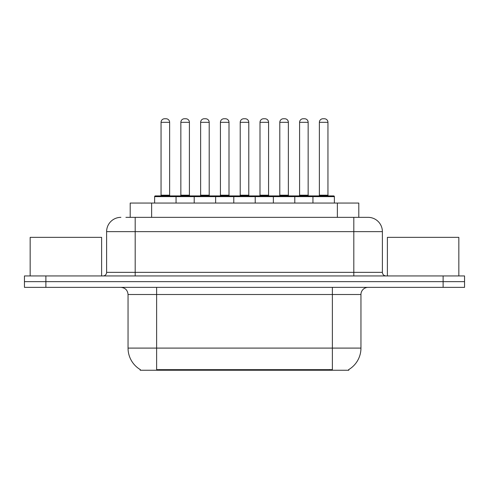 <?xml version="1.0" encoding="UTF-8"?>
<svg xmlns="http://www.w3.org/2000/svg" width="489" height="489" viewBox="0 0 489 489"><rect width="100%" height="100%" fill="white"/><g stroke="black" fill="none" stroke-linecap="round" stroke-linejoin="round"><path stroke-width="0.73" d="M130.202 217.348L130.202 203.063L358.798 203.063L358.798 217.348M348.81 369.537L348.81 370.24L140.19 370.24L140.19 369.537M140.404 369.666A25.006 25.006 0 0 1 128.045 348.095L156.621 348.095L156.621 369.666L332.379 369.666L332.379 348.095L360.955 348.095L360.955 294.512A7.146 7.146 0 0 1 368.101 287.367M128.045 348.095L128.045 294.512C127.623 290.173 125.239 287.789 120.899 287.367M348.596 369.666A25.006 25.006 0 0 0 360.955 348.095M45.88 275.937L464.55 275.937L464.55 281.652L24.45 281.652L24.45 287.367L45.88 287.367L45.88 281.652L24.45 281.652L24.45 275.937L45.88 275.937L45.88 281.652L464.55 281.652L464.55 287.367L45.88 287.367M126.229 217.348L367.881 217.348M125.905 217.348L135.19 217.348L135.19 231.639L106.614 231.639L106.614 272.361A3.57 3.57 0 0 1 103.038 275.937M120.899 217.348A14.291 14.291 0 0 0 106.614 231.639M368.101 217.348A14.291 14.291 0 0 1 382.386 231.639L382.386 272.361C382.6 274.531 383.792 275.723 385.962 275.937M312.942 203.063L312.942 196.633A0.715 0.715 0 0 1 313.657 195.918L333.663 195.918A0.715 0.715 0 0 1 334.378 196.633L154.622 196.633A0.715 0.715 0 0 1 155.337 195.918L175.343 195.918A0.715 0.715 0 0 1 176.058 196.633L176.058 203.063M169.628 122.329L161.052 122.329A3.57 3.57 0 0 1 164.622 118.76L166.052 118.76A3.57 3.57 0 0 1 169.628 122.329L169.628 195.203A0.715 0.715 0 0 0 170.343 195.918M161.052 122.329L161.052 195.203A0.715 0.715 0 0 1 160.337 195.918M154.622 196.633L154.622 203.063M195.844 196.633A0.715 0.715 0 0 0 195.129 195.918L175.129 195.918M180.844 122.329A3.57 3.57 0 0 1 184.414 118.76L185.844 118.76A3.57 3.57 0 0 1 189.414 122.329L180.844 122.329L180.844 195.203A0.715 0.715 0 0 1 180.129 195.918M189.414 122.329L189.414 195.203A0.715 0.715 0 0 0 190.129 195.918M194.2 203.063L194.2 196.633A0.715 0.715 0 0 1 194.915 195.918L214.922 195.918A0.715 0.715 0 0 1 215.637 196.633L215.637 203.063M209.206 122.329L200.631 122.329A3.57 3.57 0 0 1 204.206 118.76L205.637 118.76A3.57 3.57 0 0 1 209.206 122.329L209.206 195.203A0.715 0.715 0 0 0 209.922 195.918M200.631 122.329L200.631 195.203A0.715 0.715 0 0 1 199.915 195.918M233.785 203.063L233.785 196.633A0.715 0.715 0 0 1 234.5 195.918L254.5 195.918A0.715 0.715 0 0 1 255.215 196.633L255.215 203.063M248.785 122.329L240.215 122.329A3.57 3.57 0 0 1 243.785 118.76L245.215 118.76A3.57 3.57 0 0 1 248.785 122.329L248.785 195.203A0.715 0.715 0 0 0 249.5 195.918M240.215 122.329L240.215 195.203A0.715 0.715 0 0 1 239.5 195.918M273.363 203.063L273.363 196.633A0.715 0.715 0 0 1 274.078 195.918L294.085 195.918A0.715 0.715 0 0 1 294.8 196.633L294.8 203.063M288.369 122.329L279.794 122.329A3.57 3.57 0 0 1 283.363 118.76L284.794 118.76A3.57 3.57 0 0 1 288.369 122.329L288.369 195.203A0.715 0.715 0 0 0 289.085 195.918M279.794 122.329L279.794 195.203A0.715 0.715 0 0 1 279.078 195.918M327.948 122.329L319.372 122.329A3.57 3.57 0 0 1 322.948 118.76L324.378 118.76A3.57 3.57 0 0 1 327.948 122.329L327.948 195.203A0.715 0.715 0 0 0 328.663 195.918M319.372 122.329L319.372 195.203A0.715 0.715 0 0 1 318.657 195.918M334.378 196.633L334.378 203.063M235.429 196.633A0.715 0.715 0 0 0 234.714 195.918L214.708 195.918M220.423 122.329A3.57 3.57 0 0 1 223.993 118.76L225.423 118.76A3.57 3.57 0 0 1 228.999 122.329L220.423 122.329L220.423 195.203A0.715 0.715 0 0 1 219.708 195.918M228.999 122.329L228.999 195.203A0.715 0.715 0 0 0 229.714 195.918M275.007 196.633A0.715 0.715 0 0 0 274.292 195.918M254.286 195.918L274.078 195.918M260.001 122.329A3.57 3.57 0 0 1 263.577 118.76L265.007 118.76A3.57 3.57 0 0 1 268.577 122.329L260.001 122.329L260.001 195.203A0.715 0.715 0 0 1 259.286 195.918M268.577 122.329L268.577 195.203A0.715 0.715 0 0 0 269.292 195.918M314.586 196.633A0.715 0.715 0 0 0 313.871 195.918L293.871 195.918M299.586 122.329A3.57 3.57 0 0 1 303.156 118.76L304.586 118.76A3.57 3.57 0 0 1 308.156 122.329L299.586 122.329L299.586 195.203A0.715 0.715 0 0 1 298.871 195.918M308.156 122.329L308.156 195.203A0.715 0.715 0 0 0 308.871 195.918M101.608 275.937L101.608 237.354L30.165 237.354L30.165 275.937M458.835 275.937L458.835 237.354L387.392 237.354L387.392 275.937M329.519 370.24L329.519 369.537M159.481 370.24L159.481 369.537M151.633 217.348L151.633 203.063M337.367 217.348L337.367 203.063M332.379 287.367L332.379 294.512L128.045 294.512M360.955 294.512L332.379 294.512L332.379 348.095L156.621 348.095L156.621 287.367M443.12 287.367L443.12 275.937M135.19 275.937L135.19 272.361L382.386 272.361M106.614 272.361L135.19 272.361L135.19 231.639L353.81 231.639L353.81 275.937M382.386 231.639L353.81 231.639L353.81 217.348M161.052 195.203L169.628 195.203M180.844 195.203L189.414 195.203M200.631 195.203L209.206 195.203M240.215 195.203L248.785 195.203M279.794 195.203L288.369 195.203M319.372 195.203L327.948 195.203M220.423 195.203L228.999 195.203M260.001 195.203L268.577 195.203M299.586 195.203L308.156 195.203"/></g></svg>
